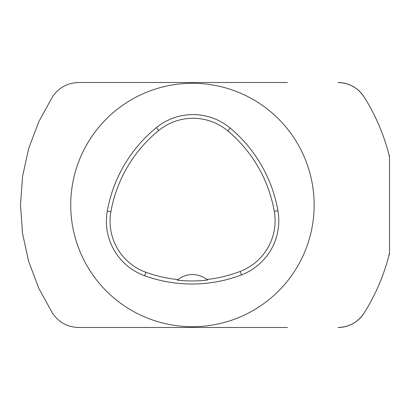 <?xml version="1.0" encoding="UTF-8"?>
<svg xmlns="http://www.w3.org/2000/svg" width="410" height="410" viewBox="0 0 410 410"><rect width="100%" height="100%" fill="white"/><g stroke="black" fill="none" stroke-linecap="round" stroke-linejoin="round"><path stroke-width="0.61" d="M70.73 205A121.714 121.714 0 0 1 253.298 99.594A121.714 121.714 0 0 1 253.298 310.406A121.714 121.714 0 0 1 70.73 205M248.055 327.482L271.292 327.482M287.441 327.482L78.546 327.482C67.563 327.134 58.922 322.444 52.629 313.414L38.791 288.322L28.685 261.483L22.555 233.582L20.5 205L22.55 176.423L28.695 148.492L38.801 121.642L52.629 96.586C58.922 87.555 67.563 82.866 78.546 82.518L287.441 82.518M389.5 253.144C388.803 255.953 388.803 255.953 389.5 253.144A202.853 202.853 0 0 1 364.131 313.035A202.853 202.853 0 0 0 388.972 255.251L389.5 254.267L389.5 156.856C388.803 154.052 388.803 154.052 389.5 156.856A202.853 202.853 0 0 0 364.131 96.965C357.853 87.699 349.135 82.887 337.968 82.518A30.909 30.909 0 0 1 364.131 96.965A30.909 30.909 0 0 0 337.968 82.518M389.5 156.856L389.5 155.733L388.972 154.749M337.968 327.482A30.909 30.909 0 0 0 364.131 313.035A30.909 30.909 0 0 1 337.968 327.482C349.135 327.113 357.853 322.301 364.131 313.035A202.853 202.853 0 0 0 388.972 255.251M244.027 82.518L275.32 82.518M389.131 155.364A202.853 202.853 0 0 0 364.131 96.965A202.853 202.853 0 0 1 389.131 155.364M107.282 211.037A139.098 139.098 0 0 1 156.446 127.582A57.959 57.959 0 0 1 230.23 128.12A139.098 139.098 0 0 1 277.918 210.719A57.959 57.959 0 0 1 241.485 274.885A139.098 139.098 0 0 1 144.633 275.735A57.959 57.959 0 0 1 107.282 211.037L110.91 211.683A135.413 135.413 0 0 1 158.772 130.447A54.269 54.269 0 0 1 227.863 130.944A135.413 135.413 0 0 1 274.285 211.355A54.269 54.269 0 0 1 240.173 271.435A135.413 135.413 0 0 1 206.773 279.512L207.45 280.066A136.038 136.038 0 0 1 177.31 280.168L177.986 279.61A135.413 135.413 0 0 1 145.888 272.266A54.269 54.269 0 0 1 110.91 211.683M177.31 280.168A23.185 23.185 0 0 1 206.773 279.512M158.772 130.447L156.446 127.582M227.863 130.944L230.23 128.12M274.285 211.355L277.918 210.719M240.173 271.435L241.485 274.885M145.888 272.266L144.633 275.735"/></g></svg>
